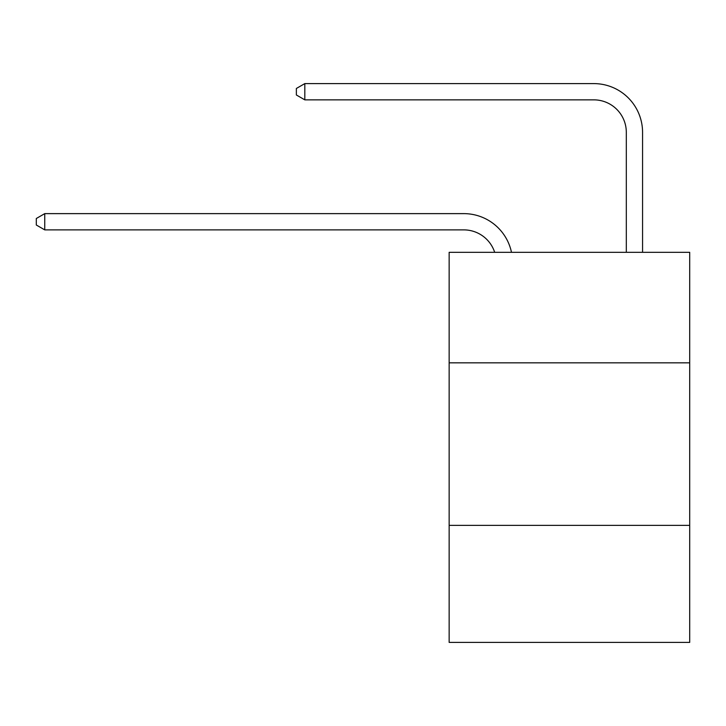 <?xml version="1.0" encoding="UTF-8"?>
<svg xmlns="http://www.w3.org/2000/svg" width="726" height="726" viewBox="0 0 726 726"><rect width="100%" height="100%" fill="white"/><g stroke="black" fill="none" stroke-linecap="round" stroke-linejoin="round"><path stroke-width="1.09" d="M689.7 362.837L689.7 252.312L449.149 252.312L449.149 362.837L689.7 362.837L689.7 642.401L449.149 642.401L449.149 362.837M689.7 525.379L449.149 525.379M463.769 213.625L44.749 213.625L463.769 213.625A48.76 48.76 137.4 0 1 511.485 252.312M626.311 252.312L626.311 132.359A32.507 32.507 86.7 0 0 593.804 99.852L304.811 99.852L296.362 94.979L296.362 88.472L304.811 83.599L593.804 83.599A48.76 48.76 -93.3 0 1 642.564 132.359L642.564 252.312M626.311 132.359A32.507 32.507 86.7 0 0 593.804 99.852A32.507 32.507 86.7 0 1 626.311 132.359A32.507 32.507 86.7 0 0 593.804 99.852A32.507 32.507 86.7 0 1 626.311 132.359A32.507 32.507 86.7 0 0 593.804 99.852A32.507 32.507 86.7 0 1 626.311 132.359A32.507 32.507 86.7 0 0 593.804 99.852A32.507 32.507 86.7 0 1 626.311 132.359A32.507 32.507 86.7 0 0 593.804 99.852A32.507 32.507 86.7 0 1 626.311 132.359A32.507 32.507 86.7 0 0 593.804 99.852A32.507 32.507 86.7 0 1 626.311 132.359A32.507 32.507 86.7 0 0 593.804 99.852A32.507 32.507 86.7 0 1 626.311 132.359A32.507 32.507 86.7 0 0 593.804 99.852A32.507 32.507 86.7 0 1 626.311 132.359A32.507 32.507 86.7 0 0 593.804 99.852A32.507 32.507 86.7 0 1 626.311 132.359A32.507 32.507 86.7 0 0 593.804 99.852M494.678 252.312A32.507 32.507 -42.6 0 0 463.769 229.879L44.749 229.879L36.3 225.006L36.3 218.508L44.749 213.625L44.749 229.879M304.811 99.852L304.811 83.599L593.804 83.599"/></g></svg>
